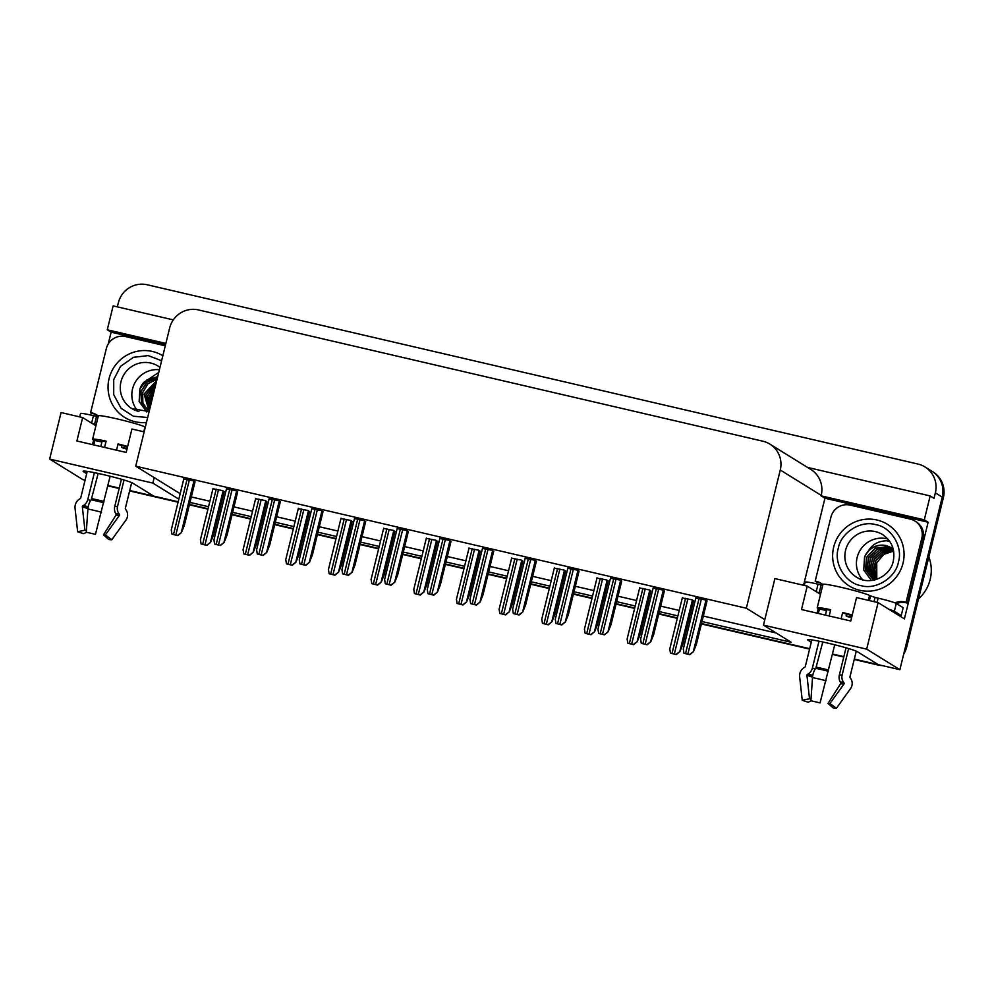 <?xml version="1.0" encoding="UTF-8"?>
<svg xmlns="http://www.w3.org/2000/svg" width="993" height="993" viewBox="0 0 993 993"><rect width="100%" height="100%" fill="white"/><g stroke="black" fill="none" stroke-linecap="round" stroke-linejoin="round"><path stroke-width="1.49" d="M129.723 490.53L178.181 501.8L153.704 496.103L132.764 483.144A25.781 1.626 -166.2 0 0 103.719 474.691A25.781 1.626 -166.2 0 0 83.089 471.265A25.781 1.626 -166.2 0 0 83.474 471.687L86.676 473.673M701.989 621.519L791.148 642.26L763.468 625.131L866.666 649.137L899.869 669.679L878.296 664.665L857.369 651.706A25.781 1.626 -166.2 0 0 828.311 643.241A25.781 1.626 -166.2 0 0 807.681 639.815A25.781 1.626 -166.2 0 0 808.066 640.237L811.281 642.223M108.225 344.012L111.129 332.171L165.521 344.819M90.785 415.024L91.269 413.038M803.56 585.262L824.947 498.213L928.145 522.219L904.412 618.875L878.097 602.602L856.537 597.587L850.778 621.01L801.488 609.541L807.247 586.118L774.9 578.596L764.809 619.657L746.326 608.225L780.262 470.024A24.167 23.671 -58.2 0 0 762.909 441.227L198.513 309.94A24.167 23.671 -58.2 0 0 169.654 327.988L135.718 466.189L180.18 493.695M173.303 319.883L113.14 305.894L107.269 329.788L165.868 343.417M107.269 329.788L111.129 332.171M824.947 498.213L821.087 495.83L924.297 519.836L928.145 522.219M821.087 495.83L821.199 495.358A24.167 23.671 -58.2 0 0 810.809 469.441L769.873 444.107M924.297 519.836L930.168 495.941L807.57 467.43M117.348 306.874L118.341 302.815A24.167 23.671 121.8 0 1 147.2 284.768L918.004 464.066A24.167 23.671 121.8 0 1 935.356 492.863L934.016 498.337L930.168 495.941M866.666 649.137L878.097 602.602M924.967 466.946L931.856 471.203A24.167 23.671 121.8 0 1 942.245 497.133L899.869 669.679M85.088 480.14L82.841 479.619L49.65 459.076L61.082 412.554L82.642 417.569L76.895 440.991L126.185 452.448L131.932 429.026L144.146 431.868M49.65 459.076L152.86 483.094L178.827 499.169M809.692 648.702L701.492 623.53L809.692 648.702M690.209 620.91L688.683 620.551L690.209 620.91M677.4 617.931L658.831 613.6L677.4 617.931M647.535 610.98L646.021 610.621L647.535 610.98M634.726 608.001L616.156 603.682L634.726 608.001M604.874 601.05L603.347 600.703L604.874 601.05M592.064 598.071L573.482 593.752L592.064 598.071M562.199 591.133L560.685 590.773L562.199 591.133M549.39 588.154L530.821 583.834L549.39 588.154M519.538 581.203L518.011 580.855L519.538 581.203M506.728 578.224L488.146 573.904L506.728 578.224M476.863 571.273L475.337 570.925L476.863 571.273M464.054 568.294L445.485 563.974L464.054 568.294M434.202 561.355L432.675 560.995L434.202 561.355M421.392 558.376L402.81 554.057L421.392 558.376M391.527 551.425L390.001 551.078L391.527 551.425M378.718 548.446L360.149 544.127L378.718 548.446M348.853 541.508L347.339 541.148L348.853 541.508M336.056 538.529L317.475 534.197L336.056 538.529M306.192 531.578L304.665 531.218L306.192 531.578M293.382 528.599L274.813 524.279L293.382 528.599M263.517 521.648L262.003 521.3L263.517 521.648M250.708 518.669L232.139 514.349L250.708 518.669M220.856 511.73L219.329 511.37L220.856 511.73M208.046 508.751L189.464 504.432L208.046 508.751M189.961 502.408L208.542 506.728M219.825 509.359L221.352 509.719M232.635 512.338L251.204 516.658M262.487 519.289L264.014 519.637M275.297 522.268L293.878 526.588M305.161 529.207L306.688 529.567M317.971 532.186L336.54 536.505M347.835 539.137L349.35 539.484M360.633 542.116L379.214 546.435M390.497 549.067L392.024 549.414M403.307 552.046L421.876 556.365M433.171 558.985L434.686 559.344M445.981 561.964L464.55 566.283M475.833 568.915L477.36 569.262M488.643 571.894L507.224 576.213M518.507 578.832L520.022 579.192M531.317 581.811L549.886 586.143M561.169 588.762L562.696 589.122M573.979 591.741L592.56 596.061M603.843 598.692L605.37 599.04M616.653 601.671L635.222 605.991M646.505 608.61L648.032 608.97M659.315 611.589L677.896 615.908M689.179 618.54L690.706 618.887M95.924 425.774L82.642 417.569M820.516 594.335L807.247 586.118M746.326 608.225L135.718 466.189M763.468 625.131L764.809 619.657M191.301 496.947L209.883 501.266M221.166 503.898L222.693 504.245M233.976 506.877L252.545 511.196M263.84 513.815L265.354 514.175M276.65 516.794L295.219 521.114M306.502 523.745L308.029 524.093M319.312 526.724L337.893 531.044M349.176 533.675L350.69 534.023M361.986 536.654L380.555 540.974M391.838 543.593L393.365 543.953M404.647 546.572L423.229 550.892M434.512 553.523L436.039 553.871M447.322 556.502L465.891 560.822M477.174 563.441L478.7 563.801M489.983 566.432L508.565 570.752M519.848 573.371L521.375 573.731M532.658 576.35L551.227 580.669M562.522 583.301L564.036 583.648M575.319 586.28L593.901 590.599M605.184 593.218L606.711 593.578M617.994 596.197L636.563 600.517M647.858 603.148L649.372 603.508M660.668 606.127L679.237 610.447M690.52 613.078L692.047 613.426M703.329 616.057L776.191 633M152.86 483.094L154.2 477.621M451.008 541.483L449.544 540.391L439.8 538.529M365.672 521.635L364.208 520.543L354.464 518.681M322.998 511.705L321.533 510.613L311.79 508.751M280.336 501.775L278.859 500.695L269.128 498.834M237.662 491.858L236.197 490.765L226.454 488.904M408.334 531.553L406.869 530.473L397.138 528.611M493.682 551.4L492.205 550.321L482.474 548.459M536.344 561.33L534.879 560.251L525.136 558.389M579.018 571.26L577.541 570.168L567.81 568.306M621.68 581.178L620.215 580.098L610.472 578.236M664.354 591.108L662.877 590.016L653.146 588.154M707.016 601.038L705.551 599.946L695.808 598.084M195 481.928L193.523 480.848L183.792 478.986M437.503 541.359L436.026 540.279L426.295 538.417M352.155 521.511L350.69 520.419L340.959 518.557M309.493 511.581L308.029 510.501L298.285 508.639M266.819 501.664L265.354 500.571L255.611 498.709M394.829 531.429L393.365 530.349L383.621 528.487M480.165 551.289L478.7 550.196L468.957 548.335M522.839 561.206L521.362 560.126L511.631 558.265M565.501 571.136L564.036 570.044L554.293 568.182M608.175 581.066L606.698 579.974L596.967 578.112M650.837 590.984L649.372 589.904L639.629 588.042M693.511 600.914L692.047 599.822L682.303 597.96M224.157 491.734L222.68 490.641L212.949 488.779M878.184 664.59A24.167 23.671 121.8 0 1 876.757 664.305L854.328 659.079M843.851 656.646L832.469 654.002M119.259 488.097L107.877 485.44M906.721 646.94L943.35 497.816A24.167 23.671 121.8 0 0 932.961 471.886L931.856 471.203A24.167 23.671 121.8 0 1 942.245 497.133L905.616 646.257L906.721 646.94A24.167 23.671 121.8 0 1 903.692 654.114M882.231 665.571A24.167 23.671 121.8 0 1 877.862 664.987L854.228 659.489M843.752 657.043L832.37 654.399M809.593 649.099L701.393 623.939M690.11 621.308L688.583 620.96M677.3 618.329L658.731 614.009M647.436 611.378L645.922 611.03M634.626 608.399L616.057 604.079M604.774 601.46L603.247 601.1M591.965 598.481L573.383 594.162M562.1 591.53L560.586 591.183M549.29 588.551L530.721 584.232M519.438 581.613L517.912 581.253M506.629 578.634L488.047 574.302M476.764 571.683L475.237 571.323M463.954 568.704L445.385 564.384M434.102 561.753L432.576 561.405M421.293 558.774L402.711 554.454M391.428 551.835L389.901 551.475M378.618 548.856L360.049 544.536M348.754 541.905L347.24 541.545M335.957 538.926L317.375 534.606M306.092 531.975L304.566 531.627M293.283 528.996L274.713 524.676M263.418 522.057L261.904 521.697M250.608 519.078L232.039 514.759M220.756 512.127L219.23 511.78M207.947 509.148L189.365 504.829M178.082 502.197L129.624 490.927M119.16 488.494L107.778 485.85M224.195 491.572L213.495 535.115L210.615 542.327L206.668 545.244L201.107 543.953L200.462 539.919M210.615 542.327L206.954 545.418L201.107 543.953M195.038 481.779L184.338 525.309L181.458 532.521L177.511 535.438L171.95 534.147L171.305 530.113M181.458 532.521L177.797 535.612L171.95 534.147M266.856 501.502L256.169 545.045L253.289 552.257L249.342 555.174L243.769 553.871L243.136 549.837M253.289 552.257L249.615 555.348L243.769 553.871M309.531 511.432L298.831 554.963L295.951 562.175L292.004 565.091L286.443 563.801L285.798 559.767M295.951 562.175L292.29 565.265L286.443 563.801M352.192 521.35L341.505 564.893L338.625 572.105L334.678 575.021L329.117 573.731L328.472 569.684M338.625 572.105L334.951 575.195L329.117 573.731M237.699 491.696L227.012 535.239L224.12 542.451L220.185 545.368L214.612 544.065L213.979 540.031M224.12 542.451L220.458 545.542L214.612 544.065M280.374 501.626L269.674 545.169L266.794 552.369L262.847 555.286L257.286 553.995L256.641 549.961M266.794 552.369L263.133 555.459L257.286 553.995M323.035 511.544L312.348 555.087L309.468 562.299L305.521 565.216L299.948 563.925L299.315 559.891M309.468 562.299L305.794 565.389L299.948 563.925M365.709 521.474L355.01 565.017L352.13 572.229L348.183 575.146L342.622 573.842L341.977 569.808M352.13 572.229L348.469 575.319L342.622 573.842M834.728 644.792L820.057 702.92A18.532 1.167 13.8 0 0 815.365 701.79A18.532 1.167 13.8 0 0 810.884 700.785L812.51 677.561A8.863 3.885 -78 0 1 815.812 668.339L822.775 641.999M829.167 615.983L830.707 609.702A24.167 1.527 -166.2 0 0 817.202 607.803L822.961 584.38A24.167 1.527 13.8 0 1 842.3 587.583A24.167 1.527 13.8 0 1 869.533 595.515L875.044 597.438L874.001 601.646M852.255 615.027A24.167 1.527 -166.2 0 0 842.66 612.495L841.121 618.763M848.63 648.566L842.138 674.979A8.863 8.825 61.5 0 0 843.417 682.092L844.038 682.998A0.807 0.807 -118.5 0 1 844.025 683.916L829.937 703.516L836.454 708.232L850.542 688.633A8.863 8.825 61.5 0 0 850.666 678.48L850.058 677.574A0.807 0.807 -118.5 0 1 849.934 676.928L856.264 651.16M851.758 617.013A16.111 1.018 13.8 0 1 846.061 615.871L848.754 617.025A24.167 1.527 -166.2 0 0 851.609 617.634M817.202 607.803A24.167 1.527 -166.2 0 0 819.424 609.044L818.344 613.463M811.84 639.939L805.298 666.551A0.807 0.72 111.2 0 1 804.926 667.085L804.032 667.631A8.863 7.944 -68.8 0 0 799.65 676.804L802.232 700.276L809.518 698.762L806.937 675.29A0.807 0.72 111.2 0 1 807.334 674.458L808.228 673.899A8.863 7.944 -68.8 0 0 812.386 668.053L818.977 641.205M829.937 703.516A11.047 0.695 13.8 0 1 828.05 703.404L840.599 683.718A0.807 0.67 98.4 0 0 840.649 682.787L840.165 681.893A8.863 7.336 -81.6 0 1 839.395 674.818L846.024 647.808M846.061 615.871L846.52 614.022M825.394 615.101L826.511 610.546A16.111 1.018 13.8 0 1 825.034 609.727A16.111 1.018 13.8 0 1 830.558 610.298M842.548 612.991A16.111 1.018 13.8 0 1 852.093 615.648M810.983 699.271A11.047 0.695 13.8 0 1 809.518 698.762M836.454 708.232A18.532 1.167 13.8 0 1 833.288 708.046L828.05 703.404M811.157 700.847L808.24 702.212A18.532 1.167 13.8 0 1 802.232 700.276M897.672 614.717A16.111 1.018 13.8 0 1 901.247 615.511L894.358 611.254A16.111 1.018 -166.2 0 0 888.921 609.305M820.826 593.057L817.09 592.213M901.247 615.511L903.171 607.704L896.282 603.446A16.111 1.018 -166.2 0 0 878.122 598.158L875.044 597.438M819.213 592.709L821.124 584.902L818.046 584.182A16.111 1.018 -166.2 0 0 805.149 582.047L804.318 585.436M821.124 584.902L822.75 585.249M821.794 583.772A16.111 15.776 121.8 0 0 816.569 582.022L815.191 581.166L830.918 517.154A16.111 15.776 121.8 0 1 850.157 505.114L910.233 519.091A16.111 15.776 121.8 0 1 921.802 538.293L906.075 602.317L907.453 603.161L923.18 539.137A16.111 15.776 -58.2 0 0 916.254 521.859L914.876 521.002M896.567 603.62A16.111 15.776 121.8 0 1 907.453 603.161M894.991 602.863A16.111 15.776 121.8 0 1 906.075 602.317M815.191 581.166A16.111 15.776 121.8 0 1 822.899 584.616M819.424 609.044L826.511 610.546M110.136 476.243L95.452 534.371A18.532 1.167 13.8 0 0 90.76 533.229A18.532 1.167 13.8 0 0 86.279 532.236L87.905 509.012A8.863 3.885 -78 0 1 91.219 499.777L98.17 473.45M104.563 447.421L106.102 441.153A24.167 1.527 -166.2 0 0 92.61 439.254L98.357 415.831A24.167 1.527 13.8 0 1 117.695 419.034A24.167 1.527 13.8 0 1 144.941 426.965L145.288 427.189M127.65 446.478A24.167 1.527 -166.2 0 0 118.068 443.933L116.529 450.201M124.038 480.016L117.546 506.43A8.863 8.825 61.5 0 0 118.825 513.53L119.445 514.436A0.807 0.807 -118.5 0 1 119.433 515.367L105.345 534.954L111.861 539.683L125.95 520.084A8.863 8.825 61.5 0 0 126.074 509.93L125.453 509.024A0.807 0.807 -118.5 0 1 125.341 508.379L131.672 482.61M127.166 448.464A16.111 1.018 13.8 0 1 121.469 447.322L124.162 448.464A24.167 1.527 -166.2 0 0 127.017 449.084M92.61 439.254A24.167 1.527 -166.2 0 0 94.832 440.482L93.739 444.901M87.235 471.39L80.706 497.989A0.807 0.72 111.2 0 1 80.321 498.523L79.44 499.082A8.863 7.944 -68.8 0 0 75.046 508.242L77.64 531.714L84.926 530.212L82.332 506.74A0.807 0.72 111.2 0 1 82.742 505.909L83.623 505.35A8.863 7.944 -68.8 0 0 87.794 499.504L94.385 472.656M105.345 534.954A11.047 0.695 13.8 0 1 103.458 534.842L115.995 515.156A0.807 0.67 98.4 0 0 116.044 514.237L115.573 513.344A8.863 7.336 -81.6 0 1 114.791 506.269L121.431 479.247M121.469 447.322L121.916 445.472M100.79 446.552L101.919 441.997A16.111 1.018 13.8 0 1 100.43 441.177A16.111 1.018 13.8 0 1 105.966 441.748M117.944 444.43A16.111 1.018 13.8 0 1 127.501 447.098M86.391 530.721A11.047 0.695 13.8 0 1 84.926 530.212M111.861 539.683A18.532 1.167 13.8 0 1 108.696 539.497L103.458 534.842M86.552 532.285L83.648 533.663A18.532 1.167 13.8 0 1 77.64 531.714M96.234 424.507L92.498 423.663M94.608 424.148L96.532 416.34L93.454 415.633A16.111 1.018 -166.2 0 0 80.557 413.485L79.725 416.886M96.532 416.34L98.146 416.7M97.202 415.223A16.111 15.776 121.8 0 0 91.977 413.473L90.599 412.616L106.325 348.593A16.111 15.776 121.8 0 1 125.565 336.565L165.285 345.8M90.599 412.616A16.111 15.776 121.8 0 1 98.307 416.067M94.832 440.482L101.919 441.997M898.392 562.137C895.785 577.653 875.863 590.202 861.055 585.634C845.713 583.387 833.524 563.59 838.229 548.508L838.315 548.161C840.922 532.633 860.844 520.084 875.665 524.652C890.994 526.898 903.196 546.696 898.479 561.777L898.392 562.137M891.764 547.838L886.464 545.666C876.223 544.102 868.9 548.012 864.506 557.408A18.532 18.147 -58.2 0 1 868.527 550.83C873.567 545.951 879.513 544.201 886.352 545.591L893.104 548.757M892.633 548.409L888.114 546.684L875.392 548.186L866.541 557.483L865.722 570.094L873.381 580.036M892.595 548.384L888.003 546.609L875.28 548.111L866.43 557.421L865.598 570.032L873.592 580.16M873.232 579.825L867.001 569.659L868.639 557.582L877.502 548.98L889.765 547.714L893.141 548.868M873.679 580.148L867.001 570.094L868.379 557.83L877.229 548.992L889.654 547.639L893.129 548.844M893.228 549.228L891.304 548.657L879.301 549.824L870.439 558.041L868.391 569.808L873.964 580.086L868.49 569.796L870.576 558.066L879.438 549.874L893.241 549.266M874.51 579.962L869.992 569.597L872.636 558.364L881.474 550.73L893.365 549.824L881.337 550.681L872.499 558.339L869.893 569.61L874.473 579.974M875.181 579.8L871.593 569.746L874.386 559.233L882.64 551.959L893.514 550.532M875.131 579.813L871.482 569.734L874.274 559.158L882.578 551.885L893.514 550.482M875.963 579.577L873.232 569.982L876.062 560.226L883.621 553.312L893.663 551.363M893.65 551.314L883.559 553.225L875.95 560.164L873.132 569.97L875.913 579.589M876.794 579.304L876.745 562.721A18.532 18.147 -58.2 0 0 874.907 570.193L876.869 579.279M859.727 590.276A36.257 35.512 121.8 0 1 849.276 585.969A36.257 35.512 121.8 0 1 835.51 541.595A36.257 35.512 121.8 0 1 876.98 520.009A36.257 35.512 121.8 0 1 887.432 524.316A36.257 35.512 121.8 0 1 901.197 568.691A36.257 35.512 121.8 0 1 859.727 590.276M887.841 539A24.974 24.465 -58.2 0 0 862.607 579.788M918.525 598.891A37.858 37.089 -58.2 0 0 930.18 579.415A37.858 37.089 -58.2 0 0 928.827 556.924M876.745 562.721L883.832 554.392L892.806 551.314M889.74 541.433L886.699 540.788C878.234 541.061 872.177 544.412 868.527 550.83M871.444 580.483L863.736 570.069L864.506 557.408M147.672 417.507L133.422 416.228L121.072 408.284L113.711 394.68L113.723 379.599L120.525 366.38L133.422 357.331L148.218 355.593L161.611 360.744M157.44 377.725L146.964 382.181L140.944 391.813L141.614 402.947L148.789 411.487M157.465 377.625L146.927 382.044L140.857 391.676L141.478 402.86L149 411.611M148.64 411.263L142.905 403.009L142.607 392.794L147.883 383.857L157.117 379.028M149.074 411.599L142.955 403.406L142.433 393.005L147.734 383.844L157.142 378.929M156.77 380.48L144.084 394.035L149.173 411.363L144.196 394.109L156.733 380.592M149.335 410.742L145.847 395.115L156.286 382.442M156.311 382.305L145.735 395.04L149.322 410.792M149.571 409.761L147.51 396.12L155.74 384.676M149.546 409.848L147.398 396.058L155.777 384.514M149.943 408.26L149.161 397.138L155.057 387.444M155.107 387.245L149.062 397.076L149.918 408.371M150.514 405.938L152.14 394.171A18.532 18.147 -58.2 0 0 150.303 401.644L150.576 405.69M146.443 422.484A36.257 35.512 121.8 0 1 135.122 421.727A36.257 35.512 121.8 0 1 124.684 417.42A36.257 35.512 121.8 0 1 110.918 373.045A36.257 35.512 121.8 0 1 152.388 351.46A36.257 35.512 121.8 0 1 162.84 355.767L162.84 355.767M152.14 394.171L154.325 390.435M157.713 376.608L146.89 379.934L139.914 388.846A18.532 18.147 -58.2 0 1 143.923 382.28L157.738 376.546M158.743 372.412L143.923 382.28M146.84 411.934L139.144 401.52L139.914 388.846M159.401 369.731A24.974 24.465 -58.2 0 0 138.015 411.239M394.866 531.28L384.167 574.823L381.287 582.035L377.352 584.939L371.779 583.648L371.146 579.614M381.287 582.035L377.625 585.113L371.779 583.648M437.541 541.21L426.841 584.74L423.961 591.952L420.014 594.869L414.453 593.578L413.808 589.544M423.961 591.952L420.3 595.043L414.453 593.578M480.202 551.127L469.515 594.67L466.623 601.882L462.688 604.799L457.115 603.496L456.482 599.462M466.623 601.882L462.961 604.973L457.115 603.496M408.371 531.404L397.684 574.935L394.804 582.146L390.857 585.063L385.296 583.772L384.651 579.738M394.804 582.146L391.13 585.237L385.296 583.772M451.045 541.322L440.346 584.865L437.466 592.076L433.531 594.993L427.958 593.702L427.325 589.668M437.466 592.076L433.804 595.167L427.958 593.702M493.72 551.252L483.02 594.795L480.14 602.006L476.193 604.923L470.632 603.62L469.987 599.586M480.14 602.006L476.479 605.085L470.632 603.62M522.877 561.057L512.177 604.6L509.297 611.812L505.35 614.717L499.789 613.426L499.144 609.392M509.297 611.812L505.636 614.89L499.789 613.426M565.538 570.987L554.851 614.518L551.959 621.73L548.024 624.647L542.451 623.356L541.818 619.322M551.959 621.73L548.297 624.82L542.451 623.356M608.212 580.905L597.513 624.448L594.633 631.66L590.686 634.577L585.125 633.273L584.48 629.239M594.633 631.66L590.972 634.75L585.125 633.273M650.874 590.835L640.187 634.366L637.307 641.577L633.36 644.494L627.787 643.203L627.154 639.169M637.307 641.577L633.633 644.668L627.787 643.203M693.548 600.753L682.849 644.296L679.969 651.507L676.022 654.424L670.461 653.133L669.816 649.099M679.969 651.507L676.307 654.598L670.461 653.133M536.381 561.182L525.694 604.712L522.802 611.924L518.867 614.841L513.294 613.55L512.661 609.516M522.802 611.924L519.14 615.015L513.294 613.55M579.056 571.099L568.356 614.642L565.476 621.854L561.529 624.771L555.968 623.467L555.323 619.433M565.476 621.854L561.815 624.945L555.968 623.467M621.717 581.029L611.03 624.572L608.138 631.784L604.203 634.688L598.63 633.397L597.997 629.363M608.138 631.784L604.476 634.862L598.63 633.397M664.391 590.959L653.692 634.49L650.812 641.701L646.865 644.618L641.304 643.327L640.659 639.293M650.812 641.701L647.151 644.792L641.304 643.327M707.053 600.877L696.366 644.42L693.486 651.631L689.539 654.548L683.966 653.245L683.333 649.211M693.486 651.631L689.812 654.722L683.966 653.245M92.498 444.616L93.64 439.986M817.102 613.178L818.232 608.535M935.356 492.863L943.35 497.816M780.262 470.024L821.199 495.358M877.862 664.987L876.757 664.305M216.213 489.139L202.671 544.288M218.522 489.673L204.98 544.822M223.09 490.902L210.479 542.24M187.056 479.334L173.514 534.482M189.365 479.88L175.823 535.016M193.933 481.096L181.322 532.434M258.888 499.069L245.333 554.218M261.196 499.603L247.654 554.752M265.764 500.82L253.141 552.17M301.549 508.987L288.007 564.136M303.858 509.533L290.316 564.682M308.426 510.75L295.815 562.1M344.223 518.917L330.669 574.066M346.532 519.451L332.99 574.599M351.1 520.667L338.489 572.018M229.731 489.264L216.176 544.412M232.039 489.797L218.485 544.946M236.595 491.014L223.984 542.364M272.392 499.181L258.85 554.33M274.701 499.727L261.159 554.876M279.269 500.944L266.658 552.294M315.066 509.111L301.512 564.26M317.375 509.645L303.833 564.794M321.943 510.874L309.332 562.212M357.728 519.041L344.186 574.19M360.037 519.575L346.495 574.724M364.605 520.791L351.994 572.142M816.32 667.755A24.44 1.539 13.8 0 1 822.229 669.071A24.44 1.539 13.8 0 1 828.423 670.573M815.812 668.339A25.247 1.589 13.8 0 1 821.919 669.692A25.247 1.589 13.8 0 1 828.311 671.243M816.581 667.222A24.167 1.527 13.8 0 1 822.415 668.525A24.167 1.527 13.8 0 1 828.534 670.002M869.533 595.515L868.354 600.331M842.138 674.979A16.111 1.018 13.8 0 1 839.395 674.818M815.265 669.046A16.111 1.018 13.8 0 1 812.386 668.053M843.417 682.092A19.053 1.204 13.8 0 1 840.165 681.893M812.783 675.414A19.053 1.204 13.8 0 1 808.228 673.899M844.038 682.998A19.872 1.254 13.8 0 1 840.649 682.787M812.646 676.208A19.872 1.254 13.8 0 1 807.334 674.458M844.025 683.916A20.083 1.266 13.8 0 1 840.599 683.718M812.547 677.127A20.083 1.266 13.8 0 1 806.937 675.29M812.51 677.561A27.556 1.738 13.8 0 1 826.139 680.739M877.092 602.366L878.122 598.158M818.046 584.182L816.209 591.667M921.802 538.293L923.18 539.137M894.358 611.254L896.282 603.446M869.409 600.579L870.501 596.123M91.728 499.206A24.44 1.539 13.8 0 1 97.637 500.522A24.44 1.539 13.8 0 1 103.818 502.011M91.219 499.777A25.247 1.589 13.8 0 1 97.314 501.142A25.247 1.589 13.8 0 1 103.719 502.694M91.977 498.66A24.167 1.527 13.8 0 1 97.823 499.963A24.167 1.527 13.8 0 1 103.942 501.453M144.941 426.965L143.762 431.781M117.546 506.43A16.111 1.018 13.8 0 1 114.791 506.269M90.661 500.484A16.111 1.018 13.8 0 1 87.794 499.504M118.825 513.53A19.053 1.204 13.8 0 1 115.573 513.344M88.178 506.864A19.053 1.204 13.8 0 1 83.623 505.35M119.445 514.436A19.872 1.254 13.8 0 1 116.044 514.237M88.054 507.659A19.872 1.254 13.8 0 1 82.742 505.909M119.433 515.367A20.083 1.266 13.8 0 1 115.995 515.156M87.943 508.577A20.083 1.266 13.8 0 1 82.332 506.74M87.905 509.012A27.556 1.738 13.8 0 1 101.547 512.177M93.454 415.633L91.604 423.117M863.513 580.036A24.974 24.465 121.8 0 1 845.515 550.556A24.974 24.465 121.8 0 1 882.603 534.594C891.751 540.937 895.314 549.737 893.303 560.995C890.349 576.933 869.645 586.18 856.314 577.057M138.921 411.474A24.974 24.465 121.8 0 1 120.923 381.995A24.974 24.465 121.8 0 1 157.999 366.032L159.972 367.398M386.885 528.847L373.343 583.983M389.194 529.381L375.652 584.529M393.762 530.597L381.151 581.948M429.559 538.765L416.017 593.913M431.868 539.311L418.326 594.447M436.436 540.527L423.825 591.865M472.221 548.695L458.679 603.843M474.542 549.228L460.988 604.377M479.098 550.445L466.487 601.795M400.402 528.959L386.848 584.107M402.711 529.505L389.169 584.654M407.279 530.721L394.668 582.072M443.064 538.889L429.522 594.037M445.373 539.422L431.831 594.571M449.941 540.639L437.33 591.989M485.738 548.819L472.196 603.955M488.047 549.352L474.505 604.501M492.615 550.569L480.004 601.919M514.895 558.625L501.353 613.761M517.204 559.158L503.662 614.307M521.772 560.375L509.161 611.725M557.569 568.542L544.015 623.691M559.878 569.076L546.324 624.225M564.434 570.305L551.823 621.643M600.231 578.472L586.689 633.621M602.54 579.006L588.998 634.155M607.108 580.222L594.497 631.573M642.905 588.39L629.351 643.538M645.214 588.936L631.672 644.085M649.782 590.152L637.171 641.503M685.567 598.32L672.025 653.468M687.876 598.853L674.334 654.002M692.444 600.07L679.833 651.42M528.4 558.736L514.858 613.885M530.721 559.282L517.167 614.419M535.277 560.499L522.666 611.837M571.074 568.666L557.532 623.815M573.383 569.2L559.841 624.349M577.951 570.416L565.34 621.767M613.748 578.596L600.194 633.733M616.057 579.13L602.503 634.279M620.613 580.346L608.001 631.697M656.41 588.514L642.868 643.663M658.719 589.048L645.177 644.196M663.287 590.276L650.676 641.615M699.084 598.444L685.53 653.593M701.393 598.978L687.851 654.126M705.961 600.194L693.35 651.545M213.036 488.407L200.375 539.969M183.879 478.601L171.218 530.175M255.71 498.325L243.037 549.899M298.384 508.255L285.711 559.829M341.046 518.185L328.385 569.746M226.553 488.519L213.88 540.093M269.215 498.449L256.554 550.023M311.889 508.379L299.228 559.94M354.563 518.296L341.89 569.87M850.38 586.652L849.276 585.969M888.536 524.999L887.432 524.316M149.124 411.586L131.721 408.508M125.788 418.103L124.684 417.42M383.72 528.102L371.047 579.676M426.382 538.032L413.721 589.606M469.056 547.95L456.383 599.524M397.225 528.226L384.564 579.8M439.899 538.156L427.226 589.718M482.561 548.074L469.9 599.648M511.718 557.88L499.057 609.454M554.392 567.81L541.719 619.371M597.054 577.727L584.393 629.301M639.728 587.657L627.067 639.231M682.402 597.587L669.729 649.149M525.235 558.004L512.562 609.578M567.897 567.922L555.236 619.495M610.571 577.852L597.898 629.425M653.233 587.782L640.572 639.343M695.907 597.699L683.246 649.273"/></g></svg>
